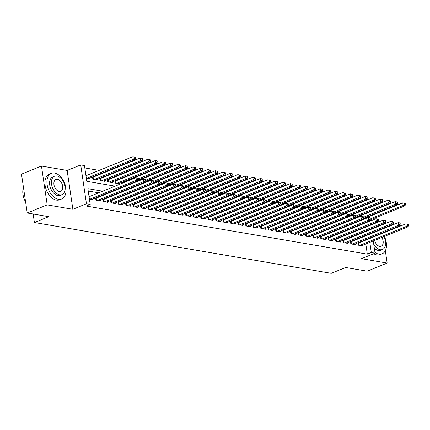 <?xml version="1.0" encoding="UTF-8"?>
<svg xmlns="http://www.w3.org/2000/svg" width="430" height="430" viewBox="0 0 430 430"><rect width="100%" height="100%" fill="white"/><g stroke="black" fill="none" stroke-linecap="round" stroke-linejoin="round"><path stroke-width="0.64" d="M375.481 223.218L374.68 223.079M373.251 240.967L375.051 253.168L361.474 258.683L387.15 263.074L367.182 271.179L345.634 267.492L331.256 273.329L34.411 222.52L48.789 216.682L27.235 212.995L21.5 174.15L41.463 166.044L47.203 204.89L72.874 209.286L86.451 203.772L80.716 164.932L84.463 165.572L86.79 181.32L115.095 186.163M72.874 209.286L67.139 170.441L41.463 166.044M67.139 170.441L80.716 164.932M361.496 215.296L360.695 215.156M354.003 214.011L353.202 213.871M346.505 212.726L345.704 212.592M339.012 211.442L338.206 211.307M331.514 210.162L330.713 210.023M324.016 208.878L323.215 208.738M316.523 207.593L315.717 207.459M309.025 206.314L308.224 206.174M301.527 205.029L300.726 204.89M294.034 203.745L293.233 203.61M286.536 202.46L285.735 202.326M279.043 201.181L278.237 201.041M271.545 199.896L270.744 199.762M264.047 198.612L263.246 198.477M256.554 197.332L255.748 197.193M249.056 196.048L248.255 195.908M241.558 194.763L240.757 194.629M234.065 193.484L233.264 193.344M226.567 192.199L225.766 192.059M219.074 190.915L218.268 190.78M211.576 189.63L210.775 189.496M204.078 188.351L203.277 188.211M196.585 187.066L195.779 186.926M189.087 185.781L188.286 185.647M181.589 184.502L180.788 184.362M174.096 183.218L173.295 183.078M166.598 181.933L165.797 181.799M159.105 180.648L158.299 180.514M151.607 179.369L150.806 179.229M144.109 178.084L143.308 177.95M136.616 176.8L135.81 176.666M129.118 175.521L128.317 175.381M121.62 174.236L120.819 174.096M114.127 172.951L113.326 172.817M106.629 171.672L105.828 171.532M99.136 170.387L84.812 167.936M387.15 263.074L385.328 250.733M382.743 233.248L382.678 232.813M382.141 229.168L382.077 228.728M381.539 225.083L381.474 224.648M27.235 212.995L47.203 204.89M357.97 242.843L358.314 245.191L362.812 245.96L362.71 245.245M350.471 241.563L350.821 243.907L355.32 244.681L355.212 243.966M342.979 240.279L343.323 242.627L347.822 243.396L347.714 242.681M335.481 238.994L335.83 241.343L340.323 242.111L340.221 241.397M327.983 237.715L328.332 240.058L332.831 240.827L332.723 240.117M320.49 236.43L320.834 238.774L325.333 239.548L325.225 238.833M312.992 235.145L313.341 237.494L317.834 238.263L317.732 237.548M305.499 233.861L305.843 236.21L310.342 236.978L310.234 236.263M298.001 232.582L298.345 234.925L302.844 235.699L302.741 234.984M290.503 231.297L290.852 233.646L295.351 234.415L295.243 233.7M283.01 230.012L283.354 232.361L287.853 233.13L287.745 232.415M275.512 228.733L275.861 231.077L280.355 231.845L280.252 231.136M268.014 227.448L268.363 229.797L272.862 230.566L272.754 229.851M260.521 226.164L260.865 228.513L265.364 229.281L265.256 228.566M253.023 224.879L253.372 227.228L257.866 227.997L257.763 227.282M245.53 223.6L245.874 225.944L250.373 226.718L250.265 226.003M238.032 222.315L238.376 224.664L242.875 225.433L242.773 224.718M230.534 221.031L230.883 223.38L235.382 224.148L235.275 223.433M223.041 219.751L223.385 222.095L227.884 222.869L227.776 222.154M215.543 218.467L215.892 220.816L220.386 221.584L220.284 220.869M208.045 217.182L208.394 219.531L212.893 220.3L212.785 219.585M200.552 215.903L200.896 218.246L205.395 219.015L205.287 218.306M193.054 214.618L193.403 216.962L197.897 217.736L197.795 217.021M185.561 213.334L185.905 215.683L190.404 216.451L190.297 215.736M178.063 212.049L178.407 214.398L182.906 215.167L182.804 214.452M170.565 210.77L170.914 213.113L175.413 213.887L175.306 213.173M163.072 209.485L163.416 211.834L167.915 212.603L167.807 211.888M155.574 208.201L155.923 210.549L160.417 211.318L160.315 210.603M148.076 206.921L148.425 209.265L152.924 210.033L152.817 209.324M140.583 205.637L140.927 207.986L145.426 208.754L145.319 208.039M133.085 204.352L133.434 206.701L137.928 207.47L137.826 206.755M125.592 203.067L125.936 205.416L130.435 206.185L130.328 205.47M118.094 201.788L118.438 204.132L122.937 204.906L122.835 204.191M110.596 200.504L110.945 202.852L115.444 203.621L115.337 202.906M103.103 199.219L103.447 201.568L107.946 202.337L107.839 201.622M95.605 197.94L95.954 200.283L100.448 201.057L100.346 200.342M86.279 175.607L85.935 175.548M93.778 176.886L92.971 176.751M101.27 178.171L100.469 178.036M108.769 179.455L107.968 179.315M116.267 180.74L115.46 180.6M123.759 182.019L122.958 181.885M363.463 228.099L363.398 227.663M362.861 224.014L362.796 223.578M86.322 178.171L89.854 178.773L89.746 178.063M92.504 176.94L92.853 179.288L97.347 180.057L97.244 179.342M100.002 178.224L100.346 180.573L104.845 181.342L104.737 180.627M107.495 179.509L107.844 181.852L112.343 182.626L112.235 181.911M114.993 180.788L115.342 183.137L119.836 183.906L119.733 183.191M122.641 183.099L122.491 182.073M130.139 184.384L130.075 183.943M137.632 185.663L137.568 185.228M145.13 186.948L145.066 186.512M152.623 188.232L152.559 187.792M160.121 189.512L160.057 189.076M167.619 190.796L167.555 190.361M175.112 192.081L175.048 191.646M182.61 193.36L182.546 192.925M190.108 194.645L190.044 194.209M197.601 195.929L197.537 195.494M205.099 197.214L205.035 196.773M212.592 198.493L212.527 198.058M220.09 199.778L220.026 199.343M227.588 201.063L227.524 200.622M235.081 202.342L235.017 201.906M242.579 203.626L242.515 203.191M250.077 204.911L250.013 204.476M257.57 206.196L257.505 205.755M265.068 207.475L265.004 207.04M272.561 208.76L272.496 208.324M280.059 210.044L279.994 209.603M287.557 211.323L287.493 210.888M295.05 212.608L294.985 212.173M302.548 213.893L302.483 213.457M310.046 215.172L309.982 214.737M317.539 216.457L317.474 216.021M325.037 217.741L324.973 217.306M332.53 219.026L332.465 218.585M340.028 220.305L339.963 219.87M347.526 221.59L347.462 221.154M355.019 222.874L354.954 222.434M102.684 191.2L87.876 188.668L90.198 204.417L86.204 206.034L367.311 254.151L365.812 243.987M365.274 240.343L365.21 239.908M361.055 237.731L360.249 237.591M353.557 236.446L352.756 236.306M346.059 235.162L345.258 235.027M338.566 233.882L337.76 233.743M331.068 232.598L330.267 232.458M323.57 231.313L322.769 231.179M316.077 230.028L315.276 229.894M308.579 228.749L307.778 228.609M301.086 227.465L300.28 227.33M293.588 226.18L292.787 226.046M286.09 224.901L285.289 224.761M278.597 223.616L277.791 223.476M271.099 222.331L270.298 222.197M263.601 221.052L262.8 220.912M256.108 219.768L255.307 219.628M248.61 218.483L247.809 218.349M241.117 217.198L240.311 217.064M233.619 215.919L232.818 215.779M226.121 214.634L225.32 214.495M218.628 213.35L217.822 213.215M211.13 212.071L210.329 211.931M203.632 210.786L202.831 210.646M196.139 209.501L195.338 209.367M188.641 208.217L187.84 208.082M181.148 206.938L180.342 206.798M173.65 205.653L172.849 205.518M166.152 204.368L165.351 204.234M158.659 203.089L157.853 202.949M151.161 201.804L150.36 201.665M143.663 200.52L142.862 200.385M136.17 199.24L135.369 199.101M128.672 197.956L127.871 197.816M121.179 196.671L120.373 196.537M113.681 195.387L112.88 195.252M106.183 194.107L105.382 193.968M98.69 192.823L88.225 191.033M89.424 199.165L92.955 199.773L92.848 199.058M89.381 196.601L89.037 196.542M96.874 197.886L96.073 197.746M104.372 199.165L103.571 199.031M111.87 200.45L111.069 200.315M119.363 201.734L118.562 201.595M126.861 203.019L126.06 202.879M134.359 204.298L133.553 204.164M141.852 205.583L141.051 205.443M149.35 206.868L148.549 206.728M156.843 208.147L156.042 208.012M164.341 209.431L163.54 209.297M171.839 210.716L171.038 210.576M179.331 212.001L178.531 211.861M186.83 213.28L186.029 213.146M194.328 214.565L193.522 214.425M201.821 215.849L201.02 215.709M209.319 217.128L208.518 216.994M216.811 218.413L216.01 218.279M224.309 219.698L223.509 219.558M231.808 220.977L231.007 220.843M239.3 222.262L238.5 222.127M246.798 223.546L245.998 223.406M254.297 224.831L253.49 224.691M261.789 226.11L260.988 225.976M269.287 227.395L268.487 227.255M276.78 228.679L275.979 228.54M284.278 229.959L283.477 229.824M291.776 231.243L290.976 231.109M299.269 232.528L298.468 232.388M306.767 233.812L305.966 233.673M314.265 235.092L313.459 234.957M321.758 236.376L320.957 236.237M329.256 237.661L328.456 237.521M336.749 238.94L335.948 238.806M344.247 240.225L343.446 240.09M351.745 241.509L350.944 241.37M359.238 242.789L358.437 242.654M33.153 214.011L34.411 222.52M375.051 253.168L371.305 252.528L369.805 242.364M367.311 254.151L371.305 252.528M90.198 204.417L86.451 203.772M369.547 215.887L369.612 216.328M370.235 220.558L370.3 220.993M370.837 224.643L370.902 225.078M371.439 228.722L371.504 229.158M372.047 232.802L372.111 233.243M372.649 236.887L372.713 237.322M367.457 226.476L367.392 226.04M366.854 222.396L366.79 221.961M366.166 217.725L366.102 217.29M121.787 187.308L122.588 187.448M129.285 188.593L130.086 188.727M136.778 189.877L137.578 190.012M144.276 191.156L145.077 191.296M151.768 192.441L152.575 192.575M159.267 193.726L160.067 193.86M166.765 195.005L167.566 195.145M174.257 196.29L175.064 196.429M181.756 197.574L182.556 197.709M189.254 198.853L190.055 198.993M196.746 200.138L197.547 200.278M204.245 201.423L205.046 201.557M211.737 202.707L212.544 202.842M219.236 203.987L220.036 204.126M226.734 205.271L227.534 205.411M234.226 206.556L235.033 206.69M241.725 207.835L242.525 207.975M249.223 209.12L250.024 209.259M256.715 210.404L257.516 210.539M264.214 211.689L265.014 211.823M271.706 212.968L272.512 213.108M279.204 214.253L280.005 214.387M286.702 215.537L287.503 215.672M294.195 216.817L295.002 216.956M301.693 218.101L302.494 218.241M309.192 219.386L309.992 219.52M316.684 220.665L317.485 220.805M324.182 221.95L324.983 222.09M331.675 223.234L332.481 223.369M339.173 224.519L339.974 224.653M346.671 225.798L347.472 225.938M354.164 227.083L354.97 227.223M361.662 228.368L362.463 228.502M365.043 236.108L364.242 235.973M357.55 234.823L356.75 234.689M350.052 233.544L349.251 233.404M342.56 232.259L341.753 232.119M335.061 230.975L334.26 230.84M327.563 229.695L326.762 229.555M320.07 228.411L319.264 228.271M312.572 227.126L311.771 226.992M305.074 225.841L304.273 225.707M297.582 224.562L296.781 224.422M290.083 223.277L289.283 223.143M282.591 221.993L281.784 221.858M275.092 220.714L274.292 220.574M267.594 219.429L266.793 219.289M260.102 218.144L259.295 218.01M252.603 216.865L251.803 216.725M245.105 215.58L244.304 215.441M237.613 214.296L236.812 214.161M230.114 213.011L229.314 212.877M222.622 211.732L221.815 211.592M215.124 210.447L214.323 210.308M207.625 209.163L206.825 209.028M200.133 207.883L199.326 207.744M192.635 206.599L191.834 206.459M185.136 205.314L184.336 205.18M177.644 204.03L176.843 203.895M170.146 202.75L169.345 202.611M162.653 201.466L161.847 201.331M155.155 200.181L154.354 200.047M147.657 198.902L146.856 198.762M140.164 197.617L139.358 197.477M132.666 196.333L131.865 196.198M125.168 195.053L124.367 194.914M117.675 193.769L116.874 193.629M110.177 192.484L109.376 192.35M369.262 238.72L369.198 238.284M89.768 199.224L136.407 180.294L138.283 180.611L91.644 199.547M89.064 196.73L136.02 177.665L138.487 178.256L137.734 178.127L137.89 179.181L138.637 179.31L138.487 178.256M137.89 179.181L136.407 180.294L136.02 177.665L137.734 178.127M138.283 180.611L138.637 179.31M88.542 178.552L135.181 159.616L133.305 159.293L132.918 156.671L85.962 175.736M134.633 157.133L132.918 156.671L135.385 157.262L134.633 157.133L134.789 158.181L135.541 158.31L135.385 157.262M134.789 158.181L133.305 159.293L86.666 178.23M135.541 158.31L135.181 159.616M25.601 201.933A13.497 8.46 -112.1 0 1 22.795 191.183A13.497 8.46 -112.1 0 1 22.801 191.076M23.456 187.416A13.83 8.67 67.9 0 0 22.806 190.968A13.83 8.67 67.9 0 0 25.585 201.815M54.535 173.043A13.83 8.67 67.9 0 0 51.272 173.354A13.83 8.67 67.9 0 0 47.622 187.007A13.83 8.67 67.9 0 0 58.41 199.289A13.83 8.67 67.9 0 0 61.673 198.977A13.83 8.67 67.9 0 0 65.328 185.319A13.83 8.67 67.9 0 0 54.535 173.043M51.272 173.354L49.278 174.161A13.83 8.67 67.9 0 0 45.623 187.819A13.83 8.67 67.9 0 0 56.416 200.095A13.83 8.67 67.9 0 0 59.679 199.789L61.673 198.977M62.054 194.645L60.221 195.387A9.954 6.24 -112.1 0 1 57.867 195.612A9.954 6.24 -112.1 0 1 50.1 186.77A9.954 6.24 -112.1 0 1 52.729 176.94L54.567 176.192A9.954 6.24 67.9 0 0 51.939 186.023A9.954 6.24 67.9 0 0 59.705 194.865A9.954 6.24 67.9 0 0 62.054 194.645A9.954 6.24 67.9 0 0 64.683 184.814A9.954 6.24 67.9 0 0 56.916 175.972A9.954 6.24 67.9 0 0 54.567 176.192M59.211 191.506A6.418 4.021 67.9 0 0 60.727 191.361A6.418 4.021 67.9 0 0 62.42 185.029A6.418 4.021 67.9 0 0 57.41 179.331A6.418 4.021 67.9 0 0 55.895 179.471A6.418 4.021 67.9 0 0 54.202 185.808A6.418 4.021 67.9 0 0 59.211 191.506M374.729 227.852A13.83 8.67 67.9 0 0 373.724 227.798M374.933 252.383A13.83 8.67 67.9 0 0 378.873 254.135A13.83 8.67 67.9 0 0 382.136 253.824A13.83 8.67 67.9 0 0 384.382 236.446M373.718 253.711A13.83 8.67 67.9 0 0 376.873 254.947A13.83 8.67 67.9 0 0 380.136 254.635L382.136 253.824M373.724 244.181A9.954 6.24 67.9 0 0 380.163 249.717A9.954 6.24 67.9 0 0 382.512 249.491L380.679 250.238A9.954 6.24 -112.1 0 1 378.33 250.464A9.954 6.24 -112.1 0 1 374.32 248.201M377.83 230.921A9.954 6.24 67.9 0 0 377.373 230.819A9.954 6.24 67.9 0 0 377.046 230.776M373.39 232.259A9.954 6.24 67.9 0 0 372.928 232.909M374.6 240.418A6.418 4.021 67.9 0 0 379.668 246.358A6.418 4.021 67.9 0 0 381.184 246.213A6.418 4.021 67.9 0 0 381.867 237.468M379.212 234.683A6.418 4.021 67.9 0 0 378.701 234.425M374.745 236.032A6.418 4.021 67.9 0 0 374.557 236.575M382.512 249.491A9.954 6.24 67.9 0 0 383.952 236.624M381.883 233.597A9.954 6.24 67.9 0 0 381.566 233.264M382.533 233.334A13.83 8.67 67.9 0 0 382.27 232.979M379.631 230.19A13.83 8.67 67.9 0 0 379.244 229.878M97.266 200.509L143.905 181.573L145.775 181.895L99.136 200.831M95.659 198.311L95.885 198.257A1.107 0.312 171.6 0 0 96.239 198.144L143.512 178.95L145.98 179.541L145.232 179.412L145.388 180.46L146.135 180.589L145.98 179.541M145.388 180.46L143.905 181.573L143.512 178.95L145.232 179.412M145.775 181.895L146.135 180.589M104.759 201.794L151.398 182.857L153.274 183.18L106.635 202.111M103.157 199.595L103.383 199.541A1.107 0.312 171.6 0 0 103.732 199.429L151.011 180.234L153.478 180.826L152.725 180.697L152.881 181.745L153.634 181.874L153.478 180.826M152.881 181.745L151.398 182.857L151.011 180.234L152.725 180.697M153.274 183.18L153.634 181.874M112.257 203.073L158.896 184.142L160.766 184.459L114.133 203.395M110.655 200.88L110.876 200.821A1.107 0.312 171.6 0 0 111.23 200.708L158.509 181.514L160.976 182.105L160.223 181.976L160.379 183.029L161.126 183.158L160.976 182.105M160.379 183.029L158.896 184.142L158.509 181.514L160.223 181.976M160.766 184.459L161.126 183.158M119.75 204.357L166.388 185.421L168.264 185.744L121.626 204.68M118.148 202.159L118.374 202.105A1.107 0.312 171.6 0 0 118.728 201.993L166.001 182.798L168.469 183.39L167.721 183.261L167.877 184.309L168.625 184.438L168.469 183.39M167.877 184.309L166.388 185.421L166.001 182.798L167.721 183.261M168.264 185.744L168.625 184.438M96.035 179.831L142.674 160.901L140.803 160.578L140.416 157.955L93.138 177.149A1.107 0.312 -8.4 0 1 92.783 177.262L92.557 177.316M142.131 158.417L140.416 157.955L142.878 158.546L142.131 158.417L142.287 159.465L143.034 159.595L142.878 158.546M142.287 159.465L140.803 160.578L94.165 179.514M143.034 159.595L142.674 160.901M103.533 181.116L150.172 162.18L148.296 161.863L147.909 159.234L100.631 178.428A1.107 0.312 -8.4 0 1 100.281 178.541L100.056 178.6M149.629 159.697L147.909 159.234L150.376 159.826L149.629 159.697L149.78 160.75L150.532 160.879L150.376 159.826M149.78 160.75L148.296 161.863L101.657 180.793M150.532 160.879L150.172 162.18M111.031 182.401L157.67 163.464L155.794 163.142L155.407 160.519L108.129 179.713A1.107 0.312 -8.4 0 1 107.774 179.826L107.554 179.88M157.122 160.981L155.407 160.519L157.875 161.11L157.122 160.981L157.278 162.029L158.03 162.158L157.875 161.11M157.278 162.029L155.794 163.142L109.156 182.078M158.03 162.158L157.67 163.464M118.524 183.685L165.163 164.749L163.292 164.427L162.9 161.804L115.627 180.998A1.107 0.312 -8.4 0 1 115.272 181.111L115.046 181.164M164.62 162.266L162.9 161.804L165.367 162.395L164.62 162.266L164.776 163.314L165.523 163.443L165.367 162.395M164.776 163.314L163.292 164.427L116.654 183.363M165.523 163.443L165.163 164.749M127.248 205.642L173.887 186.706L175.762 187.028L129.124 205.965M125.646 203.444L125.872 203.39A1.107 0.312 171.6 0 0 126.221 203.277L173.5 184.083L175.967 184.674L175.214 184.545L175.37 185.593L176.123 185.722L175.967 184.674M175.37 185.593L173.887 186.706L173.5 184.083L175.214 184.545M175.762 187.028L176.123 185.722M138.476 179.912L172.661 166.034L170.785 165.711L170.398 163.088L123.12 182.282A1.107 0.312 -8.4 0 1 122.77 182.39L122.545 182.449M172.113 163.55L170.398 163.088L172.865 163.674L172.113 163.55L172.269 164.599L173.021 164.728L172.865 163.674M172.269 164.599L170.785 165.711L138.562 178.794M173.021 164.728L172.661 166.034M134.746 206.927L181.385 187.991L183.255 188.313L136.616 207.244M133.139 204.728L133.364 204.669A1.107 0.312 171.6 0 0 133.719 204.562L180.998 185.368L183.459 185.953L182.712 185.83L182.868 186.878L183.615 187.007L183.459 185.953M182.868 186.878L181.385 187.991L180.998 185.368L182.712 185.83M183.255 188.313L183.615 187.007M145.969 181.191L180.154 167.313L178.283 166.996L177.896 164.368L138.331 180.433M179.611 164.83L177.896 164.368L180.363 164.959L179.611 164.83L179.767 165.883L180.514 166.007L180.363 164.959M179.767 165.883L178.283 166.996L146.06 180.073M180.514 166.007L180.154 167.313M142.239 208.206L188.877 189.275L190.753 189.592L144.114 208.528M140.637 206.008L140.863 205.954A1.107 0.312 171.6 0 0 141.212 205.841L188.49 186.647L190.958 187.238L190.21 187.109L190.361 188.163L191.113 188.286L190.958 187.238M190.361 188.163L188.877 189.275L188.49 186.647L190.21 187.109M190.753 189.592L191.113 188.286M153.467 182.476L187.652 168.598L185.776 168.275L185.389 165.652L145.824 181.713M187.109 166.114L185.389 165.652L187.856 166.243L187.109 166.114L187.265 167.162L188.012 167.291L187.856 166.243M187.265 167.162L185.776 168.275L153.558 181.358M188.012 167.291L187.652 168.598M149.737 209.491L196.376 190.554L198.251 190.877L151.613 209.813M148.135 207.292L148.355 207.238A1.107 0.312 171.6 0 0 148.71 207.126L195.989 187.931L198.456 188.523L197.703 188.394L197.859 189.442L198.606 189.571L198.456 188.523M197.859 189.442L196.376 190.554L195.989 187.931L197.703 188.394M198.251 190.877L198.606 189.571M160.96 183.76L195.15 169.882L193.274 169.56L192.887 166.937L153.322 182.997M194.602 167.399L192.887 166.937L195.354 167.528L194.602 167.399L194.758 168.447L195.51 168.576L195.354 167.528M194.758 168.447L193.274 169.56L161.051 182.643M195.51 168.576L195.15 169.882M157.235 210.775L203.874 191.839L205.744 192.162L159.105 211.092M155.628 208.577L155.853 208.518A1.107 0.312 171.6 0 0 156.208 208.41L203.481 189.216L205.948 189.807L205.201 189.678L205.357 190.726L206.104 190.855L205.948 189.807M205.357 190.726L203.874 191.839L203.481 189.216L205.201 189.678M205.744 192.162L206.104 190.855M168.458 185.045L202.643 171.161L200.772 170.844L200.385 168.216L160.82 184.282M202.1 168.678L200.385 168.216L202.847 168.807L202.1 168.678L202.256 169.732L203.003 169.861L202.847 168.807M202.256 169.732L200.772 170.844L168.549 183.922M203.003 169.861L202.643 171.161M164.728 212.054L211.367 193.124L213.242 193.441L166.603 212.377M163.126 209.861L163.352 209.802A1.107 0.312 171.6 0 0 163.701 209.689L210.979 190.495L213.447 191.087L212.694 190.958L212.85 192.011L213.602 192.14L213.447 191.087M212.85 192.011L211.367 193.124L210.979 190.495L212.694 190.958M213.242 193.441L213.602 192.14M175.956 186.324L210.141 172.446L208.265 172.124L207.878 169.501L168.313 185.566M209.598 169.963L207.878 169.501L210.345 170.092L209.598 169.963L209.749 171.011L210.501 171.14L210.345 170.092M209.749 171.011L208.265 172.124L176.042 185.206M210.501 171.14L210.141 172.446M172.226 213.339L218.865 194.403L220.735 194.725L174.102 213.662M170.624 211.141L170.844 211.087A1.107 0.312 171.6 0 0 171.199 210.974L218.478 191.78L220.945 192.371L220.192 192.242L220.348 193.29L221.095 193.419L220.945 192.371M220.348 193.29L218.865 194.403L218.478 191.78L220.192 192.242M220.735 194.725L221.095 193.419M183.449 187.609L217.639 173.731L215.763 173.408L215.376 170.785L175.811 186.846M217.091 171.248L215.376 170.785L217.843 171.376L217.091 171.248L217.247 172.296L217.999 172.425L217.843 171.376M217.247 172.296L215.763 173.408L183.54 186.491M217.999 172.425L217.639 173.731M179.719 214.624L226.357 195.688L228.233 196.01L181.594 214.946M178.117 212.425L178.343 212.372A1.107 0.312 171.6 0 0 178.697 212.259L225.97 193.065L228.438 193.656L227.69 193.527L227.846 194.575L228.593 194.704L228.438 193.656M227.846 194.575L226.357 195.688L225.97 193.065L227.69 193.527M228.233 196.01L228.593 194.704M190.947 188.894L225.132 175.01L223.261 174.693L222.869 172.064L183.309 188.13M224.589 172.527L222.869 172.064L225.336 172.656L224.589 172.527L224.745 173.58L225.492 173.709L225.336 172.656M224.745 173.58L223.261 174.693L191.038 187.776M225.492 173.709L225.132 175.01M198.445 190.173L232.63 176.295L230.754 175.972L230.367 173.349L190.802 189.415M232.082 173.811L230.367 173.349L232.834 173.94L232.082 173.811L232.238 174.859L232.99 174.988L232.834 173.94M232.238 174.859L230.754 175.972L198.531 189.055M232.99 174.988L232.63 176.295M205.938 191.457L240.123 177.579L238.252 177.257L237.865 174.634L198.3 190.694M239.58 175.096L237.865 174.634L240.332 175.225L239.58 175.096L239.736 176.144L240.483 176.273L240.332 175.225M239.736 176.144L238.252 177.257L206.029 190.339M240.483 176.273L240.123 177.579M187.217 215.908L233.855 196.972L235.731 197.289L189.093 216.225M185.615 213.71L185.841 213.651A1.107 0.312 171.6 0 0 186.19 213.543L233.469 194.349L235.936 194.935L235.183 194.806L235.339 195.86L236.091 195.989L235.936 194.935M235.339 195.86L233.855 196.972L233.469 194.349L235.183 194.806M235.731 197.289L236.091 195.989M194.715 217.188L241.354 198.257L243.224 198.574L196.585 217.51M193.108 214.989L193.333 214.935A1.107 0.312 171.6 0 0 193.688 214.823L240.967 195.628L243.428 196.22L242.681 196.091L242.837 197.144L243.584 197.268L243.428 196.22M242.837 197.144L241.354 198.257L240.967 195.628L242.681 196.091M243.224 198.574L243.584 197.268M202.207 218.472L248.846 199.536L250.722 199.859L204.083 218.795M200.606 216.274L200.831 216.22A1.107 0.312 171.6 0 0 201.181 216.107L248.459 196.913L250.926 197.504L250.179 197.375L250.33 198.424L251.082 198.552L250.926 197.504M250.33 198.424L248.846 199.536L248.459 196.913L250.179 197.375M250.722 199.859L251.082 198.552M213.436 192.742L247.621 178.864L245.745 178.541L245.358 175.918L205.793 191.979M247.078 176.381L245.358 175.918L247.825 176.504L247.078 176.381L247.234 177.429L247.981 177.558L247.825 176.504M247.234 177.429L245.745 178.541L213.527 191.624M247.981 177.558L247.621 178.864M209.706 219.757L256.344 200.821L258.22 201.143L211.581 220.074M208.104 217.558L208.324 217.499A1.107 0.312 171.6 0 0 208.679 217.392L255.957 198.198L258.425 198.784L257.672 198.66L257.828 199.708L258.575 199.837L258.425 198.784M257.828 199.708L256.344 200.821L255.957 198.198L257.672 198.66M258.22 201.143L258.575 199.837M220.929 194.021L255.119 180.143L253.243 179.826L252.856 177.198L213.291 193.263M254.571 177.66L252.856 177.198L255.323 177.789L254.571 177.66L254.727 178.713L255.479 178.837L255.323 177.789M254.727 178.713L253.243 179.826L221.02 192.903M255.479 178.837L255.119 180.143M217.204 221.036L263.843 202.105L265.713 202.423L219.074 221.359M215.597 218.838L215.822 218.784A1.107 0.312 171.6 0 0 216.177 218.671L263.45 199.477L265.917 200.068L265.17 199.939L265.326 200.993L266.073 201.122L265.917 200.068M265.326 200.993L263.843 202.105L263.45 199.477L265.17 199.939M265.713 202.423L266.073 201.122M228.427 195.306L262.612 181.428L260.741 181.105L260.354 178.482L220.789 194.543M262.069 178.945L260.354 178.482L262.816 179.073L262.069 178.945L262.225 179.993L262.972 180.122L262.816 179.073M262.225 179.993L260.741 181.105L228.518 194.188M262.972 180.122L262.612 181.428M224.697 222.321L271.335 203.385L273.211 203.707L226.572 222.643M223.095 220.122L223.321 220.069A1.107 0.312 171.6 0 0 223.67 219.956L270.948 200.762L273.416 201.353L272.663 201.224L272.819 202.272L273.571 202.401L273.416 201.353M272.819 202.272L271.335 203.385L270.948 200.762L272.663 201.224M273.211 203.707L273.571 202.401M235.925 196.591L270.11 182.712L268.234 182.39L267.847 179.767L228.282 195.827M269.567 180.229L267.847 179.767L270.314 180.358L269.567 180.229L269.717 181.277L270.47 181.406L270.314 180.358M269.717 181.277L268.234 182.39L236.011 195.473M270.47 181.406L270.11 182.712M232.195 223.605L278.833 204.669L280.704 204.992L234.071 223.923M230.593 221.407L230.813 221.353A1.107 0.312 171.6 0 0 231.168 221.24L278.446 202.046L280.914 202.637L280.161 202.508L280.317 203.557L281.064 203.686L280.914 202.637M280.317 203.557L278.833 204.669L278.446 202.046L280.161 202.508M280.704 204.992L281.064 203.686M243.418 197.875L277.608 183.992L275.732 183.674L275.345 181.046L235.78 197.112M277.06 181.508L275.345 181.046L277.812 181.637L277.06 181.508L277.216 182.562L277.968 182.691L277.812 181.637M277.216 182.562L275.732 183.674L243.509 196.757M277.968 182.691L277.608 183.992M239.687 224.885L286.326 205.954L288.202 206.271L241.563 225.207M238.086 222.692L238.311 222.632A1.107 0.312 171.6 0 0 238.666 222.52L285.939 203.325L288.406 203.917L287.659 203.788L287.815 204.841L288.562 204.97L288.406 203.917M287.815 204.841L286.326 205.954L285.939 203.325L287.659 203.788M288.202 206.271L288.562 204.97M250.916 199.154L285.101 185.276L283.23 184.954L282.838 182.331L243.278 198.397M284.558 182.793L282.838 182.331L285.305 182.922L284.558 182.793L284.714 183.841L285.461 183.97L285.305 182.922M284.714 183.841L283.23 184.954L251.007 198.036M285.461 183.97L285.101 185.276M247.185 226.169L293.824 207.233L295.7 207.556L249.061 226.492M245.584 223.971L245.809 223.917A1.107 0.312 171.6 0 0 246.159 223.804L293.437 204.61L295.904 205.201L295.152 205.072L295.308 206.12L296.06 206.25L295.904 205.201M295.308 206.12L293.824 207.233L293.437 204.61L295.152 205.072M295.7 207.556L296.06 206.25M258.414 200.439L292.599 186.561L290.723 186.238L290.336 183.615L250.771 199.676M292.051 184.078L290.336 183.615L292.803 184.207L292.051 184.078L292.207 185.126L292.959 185.255L292.803 184.207M292.207 185.126L290.723 186.238L258.5 199.321M292.959 185.255L292.599 186.561M254.684 227.454L301.322 208.518L303.193 208.84L256.554 227.776M253.076 225.255L253.302 225.202A1.107 0.312 171.6 0 0 253.657 225.089L300.935 205.895L303.397 206.486L302.65 206.357L302.806 207.405L303.553 207.534L303.397 206.486M302.806 207.405L301.322 208.518L300.935 205.895L302.65 206.357M303.193 208.84L303.553 207.534M265.907 201.724L300.092 187.846L298.221 187.523L297.834 184.9L258.269 200.96M299.549 185.362L297.834 184.9L300.301 185.486L299.549 185.362L299.705 186.41L300.452 186.539L300.301 185.486M299.705 186.41L298.221 187.523L265.998 200.606M300.452 186.539L300.092 187.846M262.176 228.738L308.815 209.802L310.691 210.125L264.052 229.056M260.575 226.54L260.8 226.481A1.107 0.312 171.6 0 0 261.15 226.374L308.428 207.179L310.895 207.765L310.148 207.642L310.299 208.69L311.051 208.819L310.895 207.765M310.299 208.69L308.815 209.802L308.428 207.179L310.148 207.642M310.691 210.125L311.051 208.819M269.675 230.018L316.313 211.087L318.189 211.404L271.55 230.34M268.073 227.819L268.293 227.766A1.107 0.312 171.6 0 0 268.648 227.653L315.926 208.459L318.394 209.05L317.641 208.921L317.797 209.974L318.544 210.098L318.394 209.05M317.797 209.974L316.313 211.087L315.926 208.459L317.641 208.921M318.189 211.404L318.544 210.098M277.173 231.302L323.812 212.366L325.682 212.689L279.043 231.625M275.565 229.104L275.791 229.05A1.107 0.312 171.6 0 0 276.146 228.937L323.419 209.743L325.886 210.334L325.139 210.205L325.295 211.254L326.042 211.383L325.886 210.334M325.295 211.254L323.812 212.366L323.419 209.743L325.139 210.205M325.682 212.689L326.042 211.383M273.405 203.003L307.59 189.125L305.714 188.808L305.327 186.179L265.762 202.245M307.047 186.642L305.327 186.179L307.794 186.77L307.047 186.642L307.203 187.695L307.95 187.819L307.794 186.77M307.203 187.695L305.714 188.808L273.496 201.885M307.95 187.819L307.59 189.125M280.897 204.288L315.088 190.409L313.212 190.087L312.825 187.464L273.26 203.524M314.54 187.926L312.825 187.464L315.292 188.055L314.54 187.926L314.695 188.974L315.448 189.103L315.292 188.055M314.695 188.974L313.212 190.087L280.989 203.17M315.448 189.103L315.088 190.409M288.396 205.572L322.581 191.694L320.71 191.371L320.323 188.749L280.758 204.809M322.038 189.211L320.323 188.749L322.785 189.34L322.038 189.211L322.194 190.259L322.941 190.388L322.785 189.34M322.194 190.259L320.71 191.371L288.487 204.454M322.941 190.388L322.581 191.694M284.665 232.587L331.304 213.651L333.18 213.973L286.541 232.904M283.064 230.389L283.289 230.329A1.107 0.312 171.6 0 0 283.639 230.222L330.917 211.028L333.384 211.619L332.632 211.49L332.788 212.538L333.54 212.667L333.384 211.619M332.788 212.538L331.304 213.651L330.917 211.028L332.632 211.49M333.18 213.973L333.54 212.667M295.894 206.857L330.079 192.973L328.203 192.656L327.816 190.028L288.25 206.094M329.536 190.49L327.816 190.028L330.283 190.619L329.536 190.49L329.686 191.543L330.439 191.673L330.283 190.619M329.686 191.543L328.203 192.656L295.98 205.733M330.439 191.673L330.079 192.973M292.163 233.866L338.802 214.935L340.673 215.253L294.039 234.189M290.562 231.673L290.782 231.614A1.107 0.312 171.6 0 0 291.137 231.501L338.415 212.307L340.882 212.898L340.13 212.769L340.286 213.823L341.033 213.952L340.882 212.898M340.286 213.823L338.802 214.935L338.415 212.307L340.13 212.769M340.673 215.253L341.033 213.952M303.387 208.136L337.577 194.258L335.701 193.935L335.314 191.312L295.749 207.378M337.029 191.775L335.314 191.312L337.781 191.904L337.029 191.775L337.185 192.823L337.937 192.952L337.781 191.904M337.185 192.823L335.701 193.935L303.478 207.018M337.937 192.952L337.577 194.258M299.656 235.151L346.295 216.215L348.171 216.537L301.532 235.473M298.054 232.952L298.28 232.899A1.107 0.312 171.6 0 0 298.635 232.786L345.908 213.592L348.375 214.183L347.628 214.054L347.784 215.102L348.531 215.231L348.375 214.183M347.784 215.102L346.295 216.215L345.908 213.592L347.628 214.054M348.171 216.537L348.531 215.231M310.885 209.421L345.07 195.542L343.199 195.22L342.807 192.597L303.247 208.657M344.527 193.059L342.807 192.597L345.274 193.188L344.527 193.059L344.683 194.107L345.43 194.236L345.274 193.188M344.683 194.107L343.199 195.22L310.976 208.303M345.43 194.236L345.07 195.542M307.154 236.435L353.793 217.499L355.669 217.822L309.03 236.758M305.553 234.237L305.778 234.183A1.107 0.312 171.6 0 0 306.128 234.071L353.406 214.876L355.873 215.468L355.121 215.339L355.277 216.387L356.029 216.516L355.873 215.468M355.277 216.387L353.793 217.499L353.406 214.876L355.121 215.339M355.669 217.822L356.029 216.516M318.383 210.705L352.568 196.822L350.692 196.505L350.305 193.876L310.739 209.942M352.019 194.338L350.305 193.876L352.772 194.468L352.019 194.338L352.175 195.392L352.928 195.521L352.772 194.468M352.175 195.392L350.692 196.505L318.469 209.587M352.928 195.521L352.568 196.822M314.652 237.72L361.291 218.784L363.162 219.101L316.523 238.037M313.045 235.522L313.271 235.463A1.107 0.312 171.6 0 0 313.626 235.355L360.904 216.161L363.366 216.747L362.619 216.618L362.775 217.671L363.522 217.8L363.366 216.747M362.775 217.671L361.291 218.784L360.904 216.161L362.619 216.618M363.162 219.101L363.522 217.8M322.145 238.999L368.784 220.069L370.66 220.386L324.021 239.322M320.543 236.801L320.769 236.747A1.107 0.312 171.6 0 0 321.119 236.634L368.397 217.44L370.864 218.031L370.117 217.902L370.268 218.956L371.02 219.08L370.864 218.031M370.268 218.956L368.784 220.069L368.397 217.44L370.117 217.902M370.66 220.386L371.02 219.08M329.643 240.284L376.282 221.348L378.158 221.67L331.519 240.606M328.042 238.086L328.262 238.032A1.107 0.312 171.6 0 0 328.617 237.919L375.895 218.725L378.362 219.316L377.61 219.187L377.766 220.235L378.513 220.364L378.362 219.316M377.766 220.235L376.282 221.348L375.895 218.725L377.61 219.187M378.158 221.67L378.513 220.364M325.875 211.985L360.06 198.106L358.19 197.784L357.803 195.161L318.238 211.227M359.518 195.623L357.803 195.161L360.27 195.752L359.518 195.623L359.673 196.671L360.421 196.8L360.27 195.752M359.673 196.671L358.19 197.784L325.967 210.867M360.421 196.8L360.06 198.106M333.374 213.269L367.559 199.391L365.683 199.069L365.296 196.446L325.73 212.506M367.016 196.908L365.296 196.446L367.763 197.037L367.016 196.908L367.172 197.956L367.919 198.085L367.763 197.037M367.172 197.956L365.683 199.069L333.465 212.151M367.919 198.085L367.559 199.391M340.866 214.554L375.057 200.676L373.181 200.353L372.794 197.73L333.228 213.791M374.508 198.192L372.794 197.73L375.261 198.316L374.508 198.192L374.664 199.24L375.417 199.369L375.261 198.316M374.664 199.24L373.181 200.353L340.958 213.436M375.417 199.369L375.057 200.676M337.142 241.569L383.78 222.632L385.651 222.955L339.012 241.886M335.534 239.37L335.76 239.311A1.107 0.312 171.6 0 0 336.115 239.204L383.388 220.009L385.855 220.595L385.108 220.472L385.264 221.52L386.011 221.649L385.855 220.595M385.264 221.52L383.78 222.632L383.388 220.009L385.108 220.472M385.651 222.955L386.011 221.649M348.364 215.833L382.55 201.955L380.679 201.638L380.292 199.009L340.727 215.075M382.007 199.472L380.292 199.009L382.754 199.601L382.007 199.472L382.162 200.525L382.91 200.649L382.754 199.601M382.162 200.525L380.679 201.638L348.456 214.715M382.91 200.649L382.55 201.955M344.634 242.848L391.273 223.917L393.149 224.234L346.51 243.17M343.033 240.65L343.258 240.596A1.107 0.312 171.6 0 0 343.608 240.483L390.886 221.289L393.353 221.88L392.601 221.751L392.757 222.804L393.509 222.933L393.353 221.88M392.757 222.804L391.273 223.917L390.886 221.289L392.601 221.751M393.149 224.234L393.509 222.933M355.863 217.118L390.048 203.239L388.172 202.917L387.785 200.294L348.219 216.354M389.505 200.756L387.785 200.294L390.252 200.885L389.505 200.756L389.655 201.804L390.408 201.933L390.252 200.885M389.655 201.804L388.172 202.917L355.949 216M390.408 201.933L390.048 203.239M352.132 244.132L398.771 225.196L400.642 225.519L354.008 244.455M350.531 241.934L350.751 241.88A1.107 0.312 171.6 0 0 351.106 241.767L398.384 222.573L400.851 223.165L400.099 223.036L400.255 224.084L401.002 224.213L400.851 223.165M400.255 224.084L398.771 225.196L398.384 222.573L400.099 223.036M400.642 225.519L401.002 224.213M363.355 218.402L397.546 204.524L395.67 204.202L395.283 201.579L355.717 217.639M396.998 202.041L395.283 201.579L397.75 202.17L396.998 202.041L397.153 203.089L397.906 203.218L397.75 202.17M397.153 203.089L395.67 204.202L363.447 217.284M397.906 203.218L397.546 204.524M359.625 245.417L406.264 226.481L408.14 226.803L361.501 245.734M358.023 243.219L358.249 243.165A1.107 0.312 171.6 0 0 358.604 243.052L405.877 223.858L408.344 224.449L407.597 224.32L407.753 225.368L408.5 225.497L408.344 224.449M407.753 225.368L406.264 226.481L405.877 223.858L407.597 224.32M408.14 226.803L408.5 225.497M370.853 219.687L405.038 205.803L403.168 205.486L402.776 202.858L363.216 218.924M404.496 203.32L402.776 202.858L405.243 203.449L404.496 203.32L404.651 204.374L405.399 204.503L405.243 203.449M404.651 204.374L403.168 205.486L370.945 218.569M405.399 204.503L405.038 205.803M96.191 200.326L95.885 198.257M96.567 200.391L96.239 198.144M103.689 201.611L103.383 199.541M104.065 201.675L103.732 199.429M111.182 202.89L110.876 200.821M111.563 202.955L111.23 200.708M118.68 204.175L118.374 202.105M119.056 204.239L118.728 201.993M93.138 177.149L93.471 179.396M92.783 177.262L93.09 179.331M100.631 178.428L100.964 180.675M100.281 178.541L100.588 180.611M108.129 179.713L108.462 181.96M107.774 179.826L108.081 181.895M115.627 180.998L115.955 183.244M115.272 181.111L115.579 183.18M126.173 205.459L125.872 203.39M126.554 205.524L126.221 203.277M123.12 182.282L123.206 182.868M122.77 182.39L122.862 183.008M133.671 206.739L133.364 204.669M134.047 206.803L133.719 204.562M130.639 183.712L130.704 184.153M130.29 183.857L130.355 184.293M141.169 208.023L140.863 205.954M141.545 208.088L141.212 205.841M138.137 184.997L138.202 185.432M137.788 185.136L137.853 185.577M148.662 209.308L148.355 207.238M149.043 209.372L148.71 207.126M145.63 186.281L145.695 186.717M145.286 186.421L145.351 186.856M156.16 210.593L155.853 208.518M156.536 210.657L156.208 208.41M153.128 187.566L153.193 188.001M152.779 187.706L152.844 188.141M163.658 211.872L163.352 209.802M164.034 211.936L163.701 209.689M160.626 188.845L160.691 189.281M160.277 188.99L160.342 189.426M171.151 213.156L170.844 211.087M171.532 213.221L171.199 210.974M168.119 190.13L168.184 190.565M167.77 190.27L167.834 190.705M178.649 214.441L178.343 212.372M179.025 214.505L178.697 212.259M175.617 191.415L175.682 191.85M175.268 191.554L175.332 191.99M183.11 192.694L183.175 193.134M182.766 192.839L182.831 193.274M190.608 193.978L190.673 194.414M190.259 194.118L190.323 194.559M186.142 215.72L185.841 213.651M186.523 215.785L186.19 213.543M193.64 217.005L193.333 214.935M194.016 217.069L193.688 214.823M201.138 218.29L200.831 216.22M201.514 218.354L201.181 216.107M198.106 195.263L198.171 195.698M197.757 195.403L197.822 195.838M208.631 219.569L208.324 217.499M209.012 219.639L208.679 217.392M205.599 196.542L205.664 196.983M205.255 196.687L205.32 197.123M216.129 220.853L215.822 218.784M216.505 220.918L216.177 218.671M213.097 197.827L213.162 198.262M212.748 197.967L212.812 198.407M223.627 222.138L223.321 220.069M224.003 222.202L223.67 219.956M220.595 199.111L220.66 199.547M220.246 199.251L220.31 199.687M231.12 223.423L230.813 221.353M231.501 223.487L231.168 221.24M228.088 200.396L228.153 200.831M227.739 200.536L227.803 200.971M238.618 224.702L238.311 222.632M238.994 224.766L238.666 222.52M235.586 201.675L235.651 202.116M235.237 201.821L235.301 202.256M246.11 225.986L245.809 223.917M246.492 226.051L246.159 223.804M243.079 202.96L243.143 203.395M242.735 203.1L242.799 203.541M253.609 227.271L253.302 225.202M253.985 227.336L253.657 225.089M250.577 204.245L250.642 204.68M250.228 204.384L250.292 204.82M261.107 228.55L260.8 226.481M261.483 228.615L261.15 226.374M268.599 229.835L268.293 227.766M268.981 229.9L268.648 227.653M276.098 231.12L275.791 229.05M276.474 231.184L276.146 228.937M258.075 205.524L258.14 205.965M257.726 205.669L257.79 206.104M265.568 206.808L265.632 207.244M265.224 206.948L265.288 207.389M273.066 208.093L273.131 208.528M272.717 208.233L272.781 208.668M283.596 232.404L283.289 230.329M283.972 232.469L283.639 230.222M280.564 209.378L280.629 209.813M280.215 209.517L280.279 209.953M291.088 233.683L290.782 231.614M291.47 233.748L291.137 231.501M288.057 210.657L288.121 211.092M287.708 210.802L287.772 211.237M298.587 234.968L298.28 232.899M298.963 235.033L298.635 232.786M295.555 211.942L295.62 212.377M295.206 212.081L295.27 212.517M306.079 236.253L305.778 234.183M306.461 236.317L306.128 234.071M303.048 213.226L303.112 213.662M302.704 213.366L302.768 213.801M313.577 237.532L313.271 235.463M313.954 237.596L313.626 235.355M321.076 238.817L320.769 236.747M321.452 238.881L321.119 236.634M328.568 240.101L328.262 238.032M328.95 240.166L328.617 237.919M310.546 214.505L310.611 214.946M310.197 214.651L310.261 215.086M318.044 215.79L318.109 216.225M317.695 215.93L317.759 216.371M325.537 217.075L325.601 217.51M325.193 217.214L325.257 217.65M336.067 241.38L335.76 239.311M336.443 241.45L336.115 239.204M333.035 218.354L333.099 218.795M332.686 218.499L332.75 218.934M343.565 242.665L343.258 240.596M343.941 242.73L343.608 240.483M340.533 219.639L340.598 220.074M340.184 219.778L340.248 220.219M351.057 243.95L350.751 241.88M351.439 244.014L351.106 241.767M348.026 220.923L348.09 221.359M347.676 221.063L347.741 221.498M358.555 245.234L358.249 243.165M358.932 245.299L358.604 243.052M355.524 222.208L355.588 222.643M355.175 222.348L355.239 222.783"/></g></svg>
